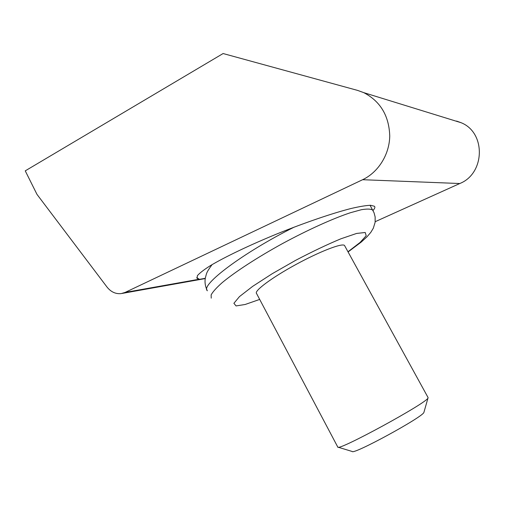 <?xml version="1.0" encoding="UTF-8"?>
<svg xmlns="http://www.w3.org/2000/svg" width="505" height="505" viewBox="0 0 505 505"><rect width="100%" height="100%" fill="white"/><g stroke="black" fill="none" stroke-linecap="round" stroke-linejoin="round"><path stroke-width="0.76" d="M125.095 292.427L362.609 179.711C378.314 172.281 389.45 154.599 389.746 135.971C389.052 115.771 380.398 101.335 363.783 92.649L357.609 90.408L223.109 53.536L25.25 170.854L36.985 194.387L106.997 287.029C110.923 291.959 115.658 294.144 121.194 293.594L125.095 292.427L199.267 279.221L197.089 278.324L197.379 275.686C199.525 273.136 203.824 269.809 210.276 265.712C224.87 256.963 249.659 245.089 277.283 233.777C305.026 222.579 332.41 213.249 351.032 208.508C359.585 206.507 366.119 205.44 370.626 205.289L374.451 206.267C375.31 207.157 374.824 208.552 372.999 210.44M199.267 279.221L196.748 277.649M375.209 221.682L459.784 183.523C485.122 173.568 486.132 132.55 461.071 122.696L456.57 121.074M199.828 279.278L205.289 278.305M423.998 412.055L423.929 412.314C423.701 416.619 352.881 455.232 352.118 451.464L338.11 447.19M428 397.429L428.032 397.889C428.202 402.251 337.592 451.659 337.782 447.089M344.757 245.897L344.536 245.493C342.478 242.754 320.056 251.32 295.911 264.513C271.734 277.668 253.826 291.088 256.54 293.468L337.706 446.919M362.609 179.711L459.784 183.523M294.188 227.117C242.76 252.822 199.784 285.514 207.397 290.779M373.22 210.951L372.734 210.093C370.853 208.887 367.066 208.761 361.378 209.714L350.369 212.738C333.035 218.482 307.905 229.832 282.667 243.479C257.563 257.279 235.223 271.81 222.276 282.573C216.582 287.616 212.87 291.713 211.141 294.87L211.235 298.146M347.983 251.768L360.084 242.457L366.207 235.721L365.216 232.489L356.631 233.436L340.913 238.789C327.291 244.47 312.223 251.648 295.703 260.302L272.283 273.672L252.708 286.329L239.471 296.599L233.891 303.309L236.069 305.929L245.146 304.483L259.69 299.421M197.089 278.324L196.754 277.674M461.071 122.696L363.783 92.649M205.251 278.564L122.248 293.405M423.929 412.314L428.032 397.889M428.107 397.631L344.536 245.493M212.075 264.633C205.775 273.199 206.671 273.476 205.333 278.015C204.62 281.998 205.156 285.975 206.955 289.927M348.084 251.951L361.22 242.084L366.952 236.851L370.815 232.357L373.315 228.203L375.133 222.301L375.146 216.942L374.035 212.731L370.051 205.282"/></g></svg>

